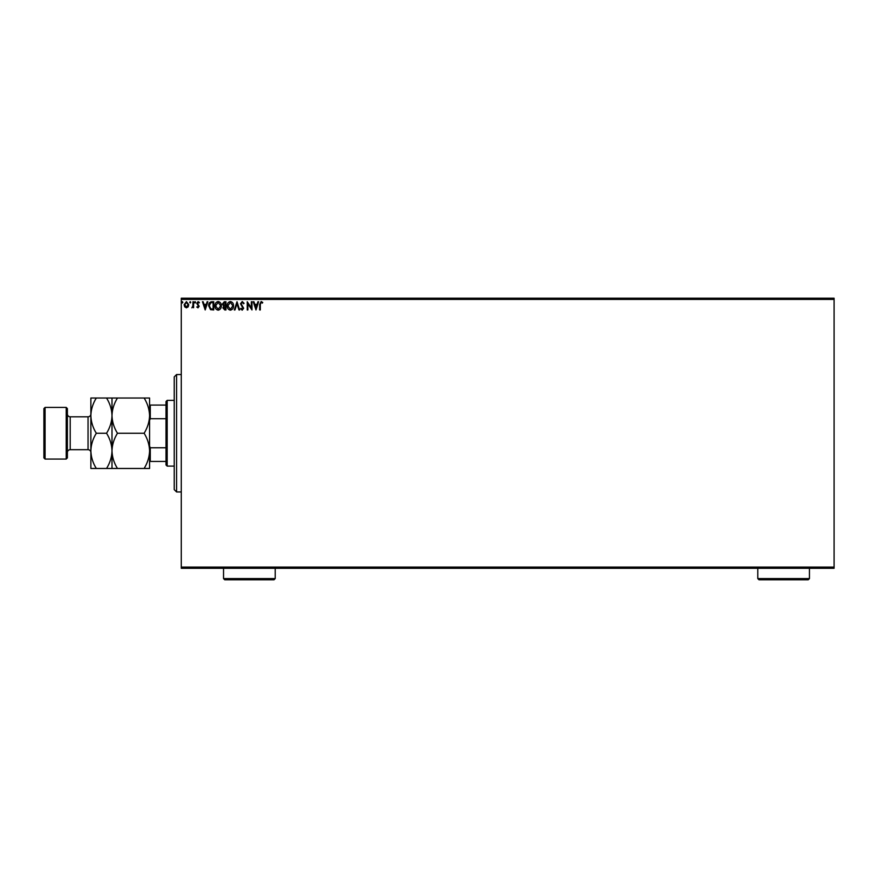 <?xml version="1.0" encoding="UTF-8"?>
<svg xmlns="http://www.w3.org/2000/svg" width="878" height="878" viewBox="0 0 878 878"><rect width="100%" height="100%" fill="white"/><g stroke="black" fill="none" stroke-linecap="round" stroke-linejoin="round"><path stroke-width="1.32" d="M188.144 306.861L186.432 307.849L184.731 306.861L184.117 304.732L186.432 301.637L188.759 304.732L188.144 306.861M193.599 301.747L193.599 307.75L192.973 306.861L191.876 307.849L192.875 305.818L192.973 301.747L193.599 301.747M197.989 307.849L196.76 307.004L198.56 306.312L196.76 303.371L198.099 301.637L199.394 302.449L199.032 303.009L198.165 302.372L197.396 303.338L199.185 306.279L197.989 307.849M211.817 301.747L213.727 301.747L213.727 309.956L210.533 309.66L208.668 305.753C208.58 303.371 209.622 302.043 211.817 301.747M225.953 301.747L225.953 309.956L224.79 309.956L222.902 307.926L223.671 306.181L222.375 304.073L224.307 301.747L225.953 301.747M237.016 301.747L239.65 309.956L238.959 309.956L236.961 303.722L234.964 309.956L234.272 309.956L237.016 301.747M251.349 301.747L251.975 301.747L251.975 309.956L247.87 303.832L247.87 309.956L247.234 309.956L247.234 301.747L251.349 307.86L251.349 301.747M260.305 304.49L260.305 309.956L259.668 309.956L259.668 304.414L261.172 301.527L262.731 302.482L262.401 303.108L261.183 302.372L260.305 304.49M181.274 299.398L181.274 298.224L834.1 298.224L834.1 299.398L181.274 299.398L181.274 567.1L834.1 567.1L834.1 568.275L181.274 568.275L181.274 567.1M834.1 299.398L834.1 567.1M255.981 309.956L253.248 301.747L253.929 301.747L254.774 304.381L257.089 304.381L257.934 301.747L258.615 301.747L255.981 309.956M242.229 301.527L244.073 303.327L243.568 303.744L242.273 302.372L241.132 303.766L243.656 308.255L242.185 310.175L240.605 308.782L241.099 308.277L242.196 309.33L243.019 308.288L240.495 303.755L242.229 301.527M233.537 305.818C233.581 308.156 232.549 309.616 230.42 310.175C228.247 309.671 227.172 308.222 227.215 305.851C227.172 303.503 228.225 302.065 230.365 301.527C232.516 302.043 233.57 303.481 233.537 305.818M221.322 305.818C221.366 308.156 220.323 309.616 218.194 310.175C216.021 309.671 214.956 308.222 214.989 305.851C214.956 303.503 215.999 302.065 218.15 301.527C220.29 302.043 221.344 303.481 221.322 305.818M205.2 309.956L202.456 301.747L203.147 301.747L203.992 304.381L206.297 304.381L207.142 301.747L207.834 301.747L205.2 309.956M195.607 302.317L195.081 303.009L194.554 302.317L195.081 301.637L195.607 302.317M190.756 302.317L190.23 303.009L189.703 302.317L190.23 301.637L190.756 302.317M182.854 302.317L182.328 303.009L181.801 302.317L182.328 301.637L182.854 302.317M255.048 305.215L255.937 307.98L256.815 305.215L255.048 305.215M227.852 305.862L230.387 309.33L232.911 305.818L230.387 302.372L227.852 305.862M224.669 309.122L225.317 309.122L225.317 306.488L223.528 307.915L224.669 309.122M224.998 305.643L225.317 302.581L224.592 302.581L223.001 304.073L224.998 305.643M215.626 305.862L218.172 309.33L220.685 305.818L218.172 302.372L215.626 305.862M213.102 309.122L213.102 302.581L210.731 302.789L209.304 305.753L210.863 308.891L213.102 309.122M204.256 305.215L205.145 307.98L206.023 305.215L204.256 305.215M184.753 304.721L186.443 307.113L188.122 304.721L186.443 302.372L184.753 304.721M176.577 491.954L174.228 489.606L174.228 376.892L176.577 374.544L176.577 491.954L181.274 491.954M167.182 466.119L166.008 464.945L166.008 401.542L167.182 400.368L167.182 466.119L174.228 466.119M167.182 400.368L174.228 400.368M166.008 461.422L149.578 461.422M149.578 446.156L150.281 447.769L150.281 461.422M166.008 447.769L150.281 447.769M166.008 418.718L150.281 418.718L149.578 420.332M149.578 405.065L150.281 405.065L150.281 418.718M166.008 405.065L150.281 405.065M67.386 408.588L67.386 457.899L66.212 459.073L66.212 407.414L67.386 408.588M45.074 459.073L43.9 457.899L43.9 408.588L45.074 407.414L45.074 459.073L66.212 459.073M67.386 452.499A2.821 2.821 0 0 1 70.196 449.69L88.052 449.69A2.821 2.821 0 0 1 90.862 452.499L90.862 398.019L106.556 398.019C109.959 403.507 111.769 409.378 112 415.634C112.208 409.444 114.03 403.573 117.454 398.019L144.124 398.019C147.526 403.507 149.348 409.378 149.578 415.634C149.37 421.824 147.548 427.696 144.124 433.249C147.526 438.726 149.348 444.597 149.578 450.864C149.37 457.043 147.548 462.915 144.124 468.468L149.578 468.468L149.578 398.019L144.124 398.019M67.386 413.988A2.821 2.821 0 0 0 70.196 416.809L88.052 416.809A2.821 2.821 0 0 0 90.862 413.988M45.074 407.414L66.212 407.414M112 468.468L112 450.864C111.791 457.043 109.98 462.915 106.556 468.468L117.454 468.468C114.041 462.991 112.23 457.12 112 450.864C112.208 444.674 114.03 438.802 117.454 433.249L144.124 433.249M117.454 468.468L144.124 468.468M117.454 433.249C114.041 427.762 112.23 421.89 112 415.634L112 398.019L106.556 398.019M117.454 398.019L112 398.019M112 450.864L112 415.634C111.791 421.824 109.98 427.696 106.556 433.249C109.959 438.726 111.769 444.597 112 450.864M90.862 450.864C91.092 457.12 92.914 462.991 96.317 468.468L90.862 468.468L90.862 450.864C91.071 444.674 92.892 438.802 96.317 433.249C92.914 427.762 91.092 421.89 90.862 415.634C91.071 409.444 92.892 403.573 96.317 398.019M96.317 433.249L106.556 433.249M96.317 468.468L106.556 468.468M275.209 578.602L274.035 579.776L224.713 579.776L223.539 578.602L275.209 578.602L275.209 568.275M223.539 578.602L223.539 568.275M809.439 578.602L808.265 579.776L758.954 579.776L757.78 578.602L809.439 578.602L809.439 568.275M757.78 578.602L757.78 568.275M70.196 416.809L70.196 449.69M88.052 449.69L88.052 416.809M176.577 374.544L181.274 374.544"/></g></svg>
